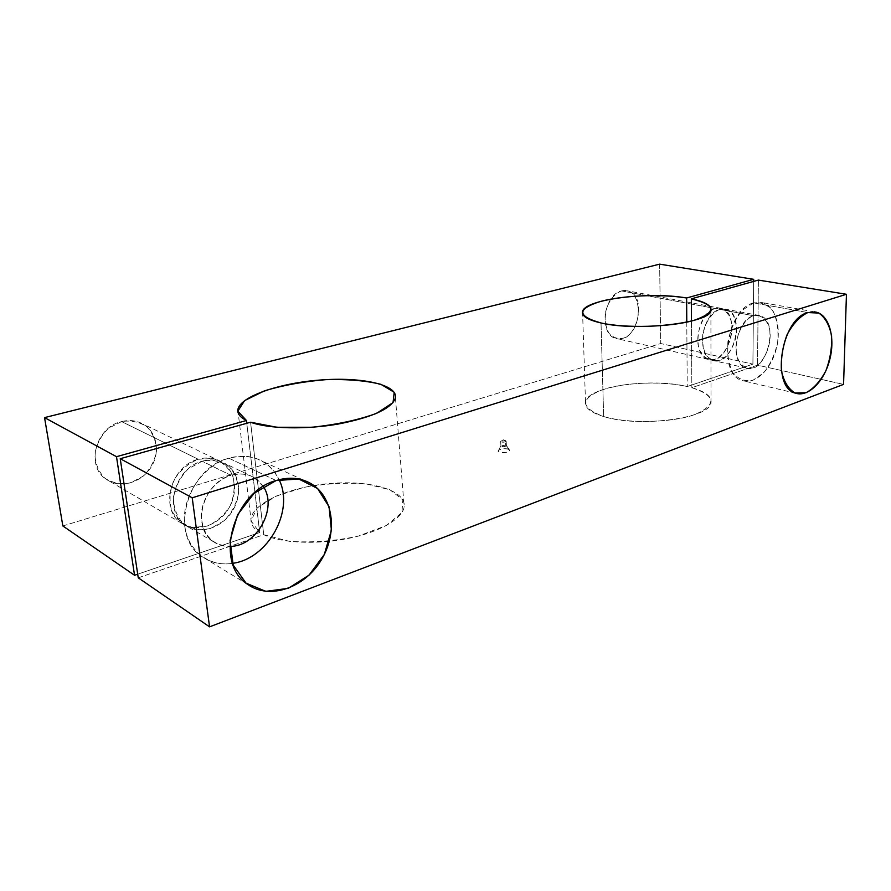 <?xml version="1.0" encoding="UTF-8"?>
<svg xmlns="http://www.w3.org/2000/svg" width="891" height="891" viewBox="0 0 891 891"><rect width="100%" height="100%" fill="white"/><g stroke="black" fill="none" stroke-linecap="round" stroke-linejoin="round"><path stroke-width="0.67" stroke-dasharray="4.46 3.34" d="M691.85 387.708C705.717 391.695 712.098 396.785 711.007 402.977C709.737 418.492 638.257 427.836 603.653 416.531L601.024 322.965L603.653 416.531C627.476 423.737 671.279 422.913 694.468 414.705C717.043 404.826 716.175 395.827 691.85 387.708L757.517 365.154L843.565 384.377L757.517 365.154L691.85 387.708L691.461 321.038L691.85 387.708M62.849 525.957L660.721 343.536L752.906 364.129L687.239 386.549C662.202 380.858 624.29 382.306 602.528 389.712C579.807 398.767 580.186 407.71 603.653 416.531C590.566 412.466 584.518 407.599 585.487 401.93C587.481 386.649 650.408 377.528 687.239 386.549L752.906 364.129L753.675 281.411L752.906 364.129L660.721 343.536L62.849 525.957M138.261 577.813L263.736 534.723L289.363 541.327C311.872 542.853 334.838 541.127 358.249 536.137L386.304 525.534L401.93 512.525L402.843 499.818L389.868 489.749L366.078 483.902C346.209 482.399 325.594 483.535 304.232 487.321L276.377 496.02L257.276 507.87L250.984 520.867L259.693 532.54L137.704 574.194L259.693 532.54L246.785 423.281L259.693 532.54C253.612 528.653 250.705 524.253 250.961 519.33C252.03 502.892 290.611 486.519 330.75 483.423C370.912 480.049 406.285 490.351 404.169 506.723C402.743 518.484 380.446 531.838 348.893 538.309C317.396 544.824 281.422 543.187 263.736 534.723L138.261 577.813M508.26 449.209C503.56 447.538 494.795 450.523 499.561 452.183C504.295 453.875 513.093 450.846 508.26 449.209L509.552 450.044C511.389 453.129 495.496 453.541 498.47 450.334C500.987 448.719 504.25 448.34 508.26 449.209L506.4 445.734C504.351 446.981 502.524 447.026 500.92 445.868L505.732 445.099L505.498 440.622L503.337 439.82L505.498 440.622C509.117 442.515 496.966 442.671 501.733 440.666L505.498 440.622L500.675 441.39C502.279 442.537 504.106 442.493 506.155 441.245L505.498 440.622L505.732 445.099L501.054 445.634C502.546 447.07 504.317 447.026 506.355 445.489L508.26 449.209M659.641 264.148L660.721 343.536L659.641 264.148M621.606 290.934C613.721 293.729 607.183 302.895 605.167 314.122C604.733 321.618 606.036 328.033 609.065 333.379C612.93 337.466 617.474 339.126 622.698 338.357C644.004 332.399 643.235 285.276 621.606 290.934L627.565 290.867C648.848 295.211 636.486 345.508 615.937 338.424C598.741 334.871 603.43 294.42 621.606 290.934L715.061 308.498C722.991 306.983 729.495 312.875 731.656 323.299C733.527 337.99 725.63 355.164 715.072 359.229C707.22 361.067 700.482 355.509 698.11 344.984C695.982 330.004 704.302 312.184 715.061 308.498C696.773 312.485 691.16 355.921 708.3 359.418C728.704 366.635 742.203 312.708 721.019 308.342L715.061 308.498L621.606 290.934M121.588 421.577L108.579 428.192C101.173 435.421 96.607 443.996 94.88 453.92C95.248 463.721 98.634 471.862 105.027 478.356C112.767 483.089 121.332 484.581 130.754 482.833L143.351 476.039C150.401 468.922 154.789 460.58 156.482 451.013C156.259 441.524 153.118 433.483 147.071 426.9C139.62 421.922 131.122 420.14 121.588 421.577C129.451 419.639 136.635 420.496 143.15 424.138C157.217 432.124 160.636 452.751 150.702 467.753C141.001 482.9 120.107 488.78 106.619 479.525C85.258 466.761 95.46 427.056 121.588 421.577L198.236 459.266L212.76 458.497C221.814 461.493 228.497 467.33 232.807 476.017C235.179 485.718 234.311 495.63 230.212 505.743C224.343 515.065 216.624 521.87 207.035 526.135L192.59 527.461C183.323 524.866 176.34 519.208 171.629 510.476C168.967 500.519 169.791 490.273 174.079 479.748C180.283 470.136 188.335 463.309 198.236 459.266C170.515 465.882 159.144 509.752 181.586 523.162C195.73 532.929 217.85 525.935 228.274 509.129C238.955 492.467 235.669 470.014 220.968 461.583C214.152 457.751 206.578 456.972 198.236 459.266L121.588 421.577M250.56 422.223L263.736 534.723L250.56 422.223M202.19 461.215L188.302 468.822C180.327 476.975 175.36 486.542 173.366 497.534C173.622 508.327 177.086 517.203 183.78 524.164C191.921 529.154 200.976 530.557 210.955 528.374L224.376 520.544C231.938 512.548 236.694 503.27 238.632 492.723C238.543 482.298 235.358 473.544 229.076 466.461C221.269 461.159 212.314 459.411 202.19 461.215C210.554 458.898 218.15 459.667 224.977 463.509C239.712 471.963 242.976 494.516 232.273 511.256C221.803 528.14 199.629 535.201 185.462 525.412C162.964 511.969 174.402 467.886 202.19 461.215L230.981 475.371C202.647 482.499 190.763 528.151 213.606 541.795C218.406 545.014 223.819 546.551 229.833 546.406C212.27 545.37 202.758 535.224 201.31 515.967C201.411 498.359 214.82 480.182 230.981 475.371L202.19 461.215M686.783 322.13L687.239 386.549L686.783 322.13M758.397 280.086L757.517 365.154L758.397 280.086M719.75 309.377C711.798 312.496 705.026 322.453 702.732 334.559C702.119 342.612 703.277 349.484 706.184 355.175C709.96 359.485 714.471 361.189 719.705 360.276C727.524 356.923 734.006 347.156 736.267 335.417C736.913 327.565 735.866 320.771 733.115 315.046C729.473 310.569 725.018 308.687 719.75 309.377L725.708 309.222C746.881 313.576 733.326 367.693 712.934 360.476C695.804 356.979 701.462 313.398 719.75 309.377L753.541 315.737C761.46 314.122 767.886 320.136 769.935 330.817C771.662 345.886 763.632 363.573 753.051 367.816C745.21 369.754 738.55 364.096 736.278 353.315C734.295 337.934 742.771 319.579 753.541 315.737C735.253 319.936 729.239 364.597 746.302 368.061C766.572 375.311 780.549 319.891 759.488 315.537L753.541 315.737L719.75 309.377M753.663 302.884L742.348 310.146C735.431 318.655 730.631 329.08 727.936 341.42C726.945 353.76 728.604 364.241 732.903 372.839C738.505 379.31 745.177 381.782 752.94 380.268L763.877 372.672C770.437 364.319 775.014 354.239 777.631 342.445C778.701 330.583 777.264 320.303 773.321 311.594C768.042 304.767 761.482 301.86 753.663 302.884L762.206 302.595C775.315 305.78 781.786 327.543 776.417 348.392C771.25 369.308 755.457 384.7 742.626 380.635C717.344 375.412 726.455 308.832 753.663 302.884L807.847 312.552L753.663 302.884M263.279 486.464L254.147 477.554C247.23 473.644 239.501 472.909 230.981 475.371C244.969 471.829 255.739 475.527 263.279 486.464M276.132 480.539L228.853 458.186C241.138 454.755 252.287 455.769 262.277 461.226C269.728 465.481 275.319 471.64 279.083 479.703C268.781 460.068 252.042 452.895 228.853 458.186L276.132 480.539M232.562 563.335C221.191 565.028 211.011 562.789 202.034 556.63C168.566 535.925 186.91 468.232 228.853 458.186C203.705 465.358 182.956 494.594 184.37 521.781C185.495 549.034 207.948 567.456 232.562 563.335M711.007 402.977L710.907 310.792M585.487 401.93L582.625 313.866M395.437 397.865L404.169 506.723M237.841 409.938L250.961 519.33M795.786 393.243L742.626 380.635M814.318 311.839L762.206 302.595M746.302 368.061L712.934 360.476M759.488 315.537L725.708 309.222M708.3 359.418L615.937 338.424M721.019 308.342L627.565 290.867M181.586 523.162L106.619 479.525M220.968 461.583L143.15 424.138M213.606 541.795L185.462 525.412M254.147 477.554L224.977 463.509M247.731 584.418L202.034 556.63M310.38 483.267L262.277 461.226M501.733 440.666L503.337 439.82L505.353 440.577M500.675 441.39L500.92 445.868M506.155 441.245L506.4 445.734M501.054 445.634L498.47 450.334M506.355 445.489L509.552 450.044"/><path stroke-width="1.34" d="M601.024 322.965C636.374 331.563 709.615 323.188 710.907 310.792C712.02 305.836 705.494 301.86 691.327 298.853L691.461 321.038L691.327 298.853L758.397 280.086L846.45 294.286L192.211 497.802L209.563 626.852L138.261 577.813L120.229 458.709L250.56 422.223C268.514 428.849 305.49 429.74 338.023 424.083C372.627 417.278 391.762 408.546 395.437 397.865C397.898 384.634 361.813 376.804 320.56 380C279.362 382.996 239.378 396.651 237.841 409.938C237.44 413.914 240.314 417.434 246.462 420.507L116.498 456.682L134.552 575.274L62.849 525.957L44.55 417.612L659.641 264.148L753.686 279.317L686.616 297.995L686.783 322.13L686.616 297.995C648.993 291.268 584.708 299.32 582.547 311.538C581.5 316.071 587.659 319.88 601.024 322.965C577.078 316.216 576.755 309.077 600.033 301.581C622.319 295.4 661.033 293.774 686.616 297.995L753.686 279.317L753.675 281.411L753.686 279.317L659.641 264.148L44.55 417.612L62.849 525.957L134.552 575.274L137.704 574.194L134.552 575.274L116.498 456.682L44.55 417.612L116.498 456.682L246.462 420.507L246.785 423.281L246.462 420.507L237.819 411.185L244.613 400.605L264.516 390.826C283.004 385.257 303.441 381.537 325.828 379.655C347.713 379.087 366.123 380.646 381.07 384.366L394.201 392.318L393.042 402.576L376.737 413.279C358.672 419.951 336.998 424.606 311.705 427.268L276.733 427.246L250.56 422.223L120.229 458.709L138.261 577.813L209.563 626.852L843.565 384.377L209.563 626.852L192.211 497.802L120.229 458.709L192.211 497.802L846.45 294.286L843.565 384.377L846.45 294.286L758.397 280.086L691.327 298.853C716.197 305.012 717.077 312.184 693.966 320.359C670.221 327.22 625.348 328.423 601.024 322.965M807.847 312.552L818.818 313.075C825.2 317.519 829.454 325.092 831.57 335.796C832.105 347.512 830.212 359.162 825.89 370.745C820.355 381.225 813.728 388.565 806.032 392.742L795.05 392.998C788.424 389.077 783.891 381.716 781.44 370.901C780.683 358.806 782.576 346.699 787.132 334.57C793.012 323.723 799.918 316.383 807.847 312.552C780.728 318.945 770.737 388.131 795.786 393.243C808.482 397.308 824.353 381.203 829.777 359.507C835.402 337.878 829.309 315.381 816.334 312.195L807.847 312.552M276.132 480.539L298.763 479.002L317.552 488.491L329.08 506.79L331.407 530.245L324.291 554.503L309.01 575.163L288.25 588.361L265.819 591.357L246.061 583.159L233.164 565.028L230.078 540.481L237.619 514.686L254.202 493.213L276.132 480.539C232.974 491.676 213.484 563.268 247.731 584.418C269.75 600.289 304.733 587.726 321.261 559.994C338.19 532.506 333.501 496.176 310.38 483.267C300.2 477.676 288.784 476.763 276.132 480.539M229.833 546.406C256.686 546.706 278.092 507.837 263.279 486.464C278.092 507.837 256.686 546.706 229.833 546.406M279.083 479.703C294.631 510.487 268.202 558.835 232.562 563.335C268.202 558.835 294.631 510.487 279.083 479.703M582.625 313.866L582.547 311.538M816.334 312.195L814.318 311.839"/></g></svg>
